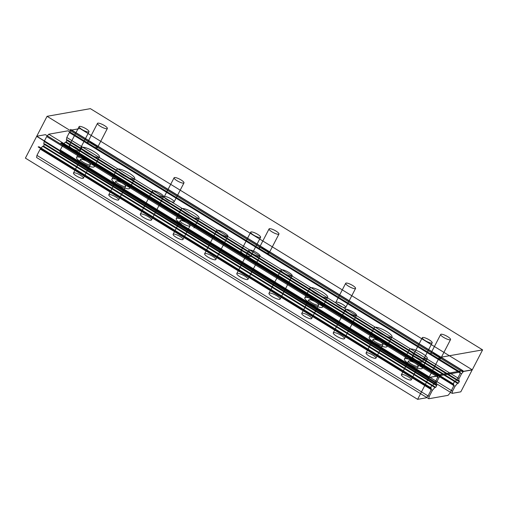 <?xml version="1.0" encoding="UTF-8"?>
<svg xmlns="http://www.w3.org/2000/svg" width="508" height="508" viewBox="0 0 508 508"><rect width="100%" height="100%" fill="white"/><g stroke="black" fill="none" stroke-linecap="round" stroke-linejoin="round"><path stroke-width="0.76" d="M429.292 339.89A5.569 1.321 -152.6 0 1 432.194 342.817A5.569 1.321 -152.6 0 1 425.209 340.614A5.569 1.321 -152.6 0 1 422.307 337.693A5.569 1.321 -152.6 0 1 429.292 339.89M415.353 359.62A5.569 1.321 27.4 0 0 422.339 361.817A5.569 1.321 27.4 0 0 419.437 358.896A5.569 1.321 27.4 0 0 412.452 356.692A5.569 1.321 27.4 0 0 415.353 359.62M104.464 125.578A5.569 1.321 -152.6 0 1 107.366 128.499A5.569 1.321 -152.6 0 1 100.381 126.295A5.569 1.321 -152.6 0 1 97.479 123.374A5.569 1.321 -152.6 0 1 104.464 125.578M90.532 145.301A5.569 1.321 27.4 0 0 97.517 147.504A5.569 1.321 27.4 0 0 94.615 144.583A5.569 1.321 27.4 0 0 87.63 142.38A5.569 1.321 27.4 0 0 90.532 145.301M447.65 336.645A5.569 1.321 -152.6 0 1 450.552 339.573A5.569 1.321 -152.6 0 1 443.567 337.369A5.569 1.321 -152.6 0 1 440.665 334.448A5.569 1.321 -152.6 0 1 447.65 336.645M433.718 356.375A5.569 1.321 27.4 0 0 440.703 358.578A5.569 1.321 27.4 0 0 437.801 355.651A5.569 1.321 27.4 0 0 430.816 353.454A5.569 1.321 27.4 0 0 433.718 356.375M257.696 234.353A5.569 1.321 -152.6 0 1 260.598 237.28A5.569 1.321 -152.6 0 1 253.613 235.077A5.569 1.321 -152.6 0 1 250.711 232.156A5.569 1.321 -152.6 0 1 257.696 234.353M243.764 254.083A5.569 1.321 27.4 0 0 250.749 256.286A5.569 1.321 27.4 0 0 247.847 253.359A5.569 1.321 27.4 0 0 240.862 251.162A5.569 1.321 27.4 0 0 243.764 254.083M276.06 231.115A5.569 1.321 -152.6 0 1 278.962 234.036A5.569 1.321 -152.6 0 1 271.977 231.832A5.569 1.321 -152.6 0 1 269.075 228.911A5.569 1.321 -152.6 0 1 276.06 231.115M262.122 250.838A5.569 1.321 27.4 0 0 269.107 253.041A5.569 1.321 27.4 0 0 266.205 250.114A5.569 1.321 27.4 0 0 259.22 247.917A5.569 1.321 27.4 0 0 262.122 250.838M86.106 128.822A5.569 1.321 -152.6 0 1 89.008 131.743A5.569 1.321 -152.6 0 1 82.023 129.54A5.569 1.321 -152.6 0 1 79.121 126.619A5.569 1.321 -152.6 0 1 86.106 128.822M72.174 148.546A5.569 1.321 27.4 0 0 79.159 150.749A5.569 1.321 27.4 0 0 76.257 147.828A5.569 1.321 27.4 0 0 69.272 145.625A5.569 1.321 27.4 0 0 72.174 148.546M352.673 285.502A5.569 1.321 -152.6 0 1 355.575 288.423A5.569 1.321 -152.6 0 1 348.59 286.226A5.569 1.321 -152.6 0 1 345.688 283.299A5.569 1.321 -152.6 0 1 352.673 285.502M338.741 305.225A5.569 1.321 27.4 0 0 345.726 307.429A5.569 1.321 27.4 0 0 342.824 304.508A5.569 1.321 27.4 0 0 335.839 302.304A5.569 1.321 27.4 0 0 338.741 305.225M181.083 179.965A5.569 1.321 -152.6 0 1 183.985 182.886A5.569 1.321 -152.6 0 1 177 180.689A5.569 1.321 -152.6 0 1 174.098 177.762A5.569 1.321 -152.6 0 1 181.083 179.965M167.145 199.695A5.569 1.321 27.4 0 0 174.13 201.892A5.569 1.321 27.4 0 0 171.228 198.971A5.569 1.321 27.4 0 0 164.243 196.767A5.569 1.321 27.4 0 0 167.145 199.695M47.073 116.307L36.678 136.36L428.892 377.584L439.287 357.53L47.073 116.307L90.386 108.655L482.6 349.879L472.205 369.932L462.331 371.678L70.123 130.454L70.663 129.407L462.877 370.63L439.134 374.828L438.588 375.869L428.892 377.584M462.331 371.678L462.877 370.63M439.287 357.53L482.6 349.879M411.309 364.071A5.569 1.321 27.4 0 0 418.294 366.274A5.569 1.321 27.4 0 0 415.392 363.353A5.569 1.321 27.4 0 0 408.407 361.15A5.569 1.321 27.4 0 0 411.309 364.071M404.285 377.615A5.569 1.321 27.4 0 0 411.27 379.819A5.569 1.321 27.4 0 0 408.369 376.898A5.569 1.321 27.4 0 0 401.384 374.694A5.569 1.321 27.4 0 0 404.285 377.615M376.009 342.36A5.569 1.321 27.4 0 0 382.994 344.564A5.569 1.321 27.4 0 0 380.092 341.643A5.569 1.321 27.4 0 0 373.107 339.439A5.569 1.321 27.4 0 0 376.009 342.36M368.986 355.905A5.569 1.321 27.4 0 0 375.971 358.108A5.569 1.321 27.4 0 0 373.069 355.187A5.569 1.321 27.4 0 0 366.084 352.984A5.569 1.321 27.4 0 0 368.986 355.905M311.683 302.8A5.569 1.321 27.4 0 0 318.668 305.003A5.569 1.321 27.4 0 0 315.766 302.082A5.569 1.321 27.4 0 0 308.781 299.879A5.569 1.321 27.4 0 0 311.683 302.8M304.66 316.344A5.569 1.321 27.4 0 0 311.645 318.548A5.569 1.321 27.4 0 0 308.743 315.627A5.569 1.321 27.4 0 0 301.758 313.423A5.569 1.321 27.4 0 0 304.66 316.344M183.039 223.679A5.569 1.321 27.4 0 0 190.024 225.882A5.569 1.321 27.4 0 0 187.122 222.955A5.569 1.321 27.4 0 0 180.137 220.758A5.569 1.321 27.4 0 0 183.039 223.679M176.016 237.223A5.569 1.321 27.4 0 0 183.001 239.427A5.569 1.321 27.4 0 0 180.099 236.506A5.569 1.321 27.4 0 0 173.114 234.302A5.569 1.321 27.4 0 0 176.016 237.223M118.72 184.118A5.569 1.321 27.4 0 0 125.705 186.322A5.569 1.321 27.4 0 0 122.803 183.394A5.569 1.321 27.4 0 0 115.818 181.197A5.569 1.321 27.4 0 0 118.72 184.118M111.697 197.663A5.569 1.321 27.4 0 0 118.681 199.866A5.569 1.321 27.4 0 0 115.78 196.945A5.569 1.321 27.4 0 0 108.795 194.742A5.569 1.321 27.4 0 0 111.697 197.663M83.42 162.408A5.569 1.321 27.4 0 0 90.405 164.611A5.569 1.321 27.4 0 0 87.503 161.684A5.569 1.321 27.4 0 0 80.518 159.487A5.569 1.321 27.4 0 0 83.42 162.408M76.397 175.952A5.569 1.321 27.4 0 0 83.382 178.156A5.569 1.321 27.4 0 0 80.48 175.235A5.569 1.321 27.4 0 0 73.495 173.031A5.569 1.321 27.4 0 0 76.397 175.952M422.072 353.32A10.014 2.375 -152.6 0 1 427.291 358.578A10.014 2.375 -152.6 0 1 414.725 354.616A10.014 2.375 -152.6 0 1 409.505 349.358A10.014 2.375 -152.6 0 1 422.072 353.32M409.677 364.357A10.014 2.375 27.4 0 0 422.237 368.319A10.014 2.375 27.4 0 0 417.017 363.061A10.014 2.375 27.4 0 0 404.457 359.105A10.014 2.375 27.4 0 0 409.677 364.357M386.772 331.61A10.014 2.375 -152.6 0 1 391.992 336.868A10.014 2.375 -152.6 0 1 379.425 332.905A10.014 2.375 -152.6 0 1 374.205 327.647A10.014 2.375 -152.6 0 1 386.772 331.61M374.377 342.652A10.014 2.375 27.4 0 0 386.937 346.608A10.014 2.375 27.4 0 0 381.724 341.351A10.014 2.375 27.4 0 0 369.157 337.395A10.014 2.375 27.4 0 0 374.377 342.652M322.447 292.049A10.014 2.375 -152.6 0 1 327.666 297.307A10.014 2.375 -152.6 0 1 315.106 293.345A10.014 2.375 -152.6 0 1 309.886 288.087A10.014 2.375 -152.6 0 1 322.447 292.049M310.051 303.092A10.014 2.375 27.4 0 0 322.618 307.048A10.014 2.375 27.4 0 0 317.398 301.79A10.014 2.375 27.4 0 0 304.832 297.834A10.014 2.375 27.4 0 0 310.051 303.092M193.802 212.928A10.014 2.375 -152.6 0 1 199.022 218.186A10.014 2.375 -152.6 0 1 186.461 214.224A10.014 2.375 -152.6 0 1 181.242 208.966A10.014 2.375 -152.6 0 1 193.802 212.928M129.483 173.368A10.014 2.375 -152.6 0 1 134.703 178.619A10.014 2.375 -152.6 0 1 122.136 174.663A10.014 2.375 -152.6 0 1 116.916 169.405A10.014 2.375 -152.6 0 1 129.483 173.368M117.088 184.404A10.014 2.375 27.4 0 0 129.648 188.366A10.014 2.375 27.4 0 0 124.428 183.109A10.014 2.375 27.4 0 0 111.868 179.146A10.014 2.375 27.4 0 0 117.088 184.404M94.183 151.657A10.014 2.375 -152.6 0 1 99.403 156.915A10.014 2.375 -152.6 0 1 86.836 152.952A10.014 2.375 -152.6 0 1 81.617 147.695A10.014 2.375 -152.6 0 1 94.183 151.657M81.788 162.693A10.014 2.375 27.4 0 0 94.348 166.656A10.014 2.375 27.4 0 0 89.129 161.398A10.014 2.375 27.4 0 0 76.568 157.436A10.014 2.375 27.4 0 0 81.788 162.693M353.244 312.071A6.287 1.492 -152.6 0 1 356.521 315.373A6.287 1.492 -152.6 0 1 348.634 312.884A6.287 1.492 -152.6 0 1 345.357 309.582A6.287 1.492 -152.6 0 1 353.244 312.071M336.563 336.175A6.287 1.492 27.4 0 0 344.449 338.658A6.287 1.492 27.4 0 0 341.173 335.356A6.287 1.492 27.4 0 0 333.28 332.873A6.287 1.492 27.4 0 0 336.563 336.175M288.925 272.51A6.287 1.492 -152.6 0 1 292.202 275.812A6.287 1.492 -152.6 0 1 284.309 273.323A6.287 1.492 -152.6 0 1 281.032 270.021A6.287 1.492 -152.6 0 1 288.925 272.51M272.237 296.615A6.287 1.492 27.4 0 0 280.13 299.098A6.287 1.492 27.4 0 0 276.847 295.796A6.287 1.492 27.4 0 0 268.961 293.313A6.287 1.492 27.4 0 0 272.237 296.615M256.762 252.73A6.287 1.492 -152.6 0 1 260.039 256.032A6.287 1.492 -152.6 0 1 252.146 253.543A6.287 1.492 -152.6 0 1 248.869 250.241A6.287 1.492 -152.6 0 1 256.762 252.73M240.074 276.835A6.287 1.492 27.4 0 0 247.968 279.317A6.287 1.492 27.4 0 0 244.691 276.015A6.287 1.492 27.4 0 0 236.798 273.533A6.287 1.492 27.4 0 0 240.074 276.835M224.6 232.95A6.287 1.492 -152.6 0 1 227.876 236.252A6.287 1.492 -152.6 0 1 219.989 233.763A6.287 1.492 -152.6 0 1 216.706 230.461A6.287 1.492 -152.6 0 1 224.6 232.95M207.912 257.054A6.287 1.492 27.4 0 0 215.805 259.537A6.287 1.492 27.4 0 0 212.528 256.235A6.287 1.492 27.4 0 0 204.635 253.752A6.287 1.492 27.4 0 0 207.912 257.054M160.274 193.389A6.287 1.492 -152.6 0 1 163.557 196.691A6.287 1.492 -152.6 0 1 155.664 194.202A6.287 1.492 -152.6 0 1 152.387 190.9A6.287 1.492 -152.6 0 1 160.274 193.389M143.593 217.494A6.287 1.492 27.4 0 0 151.479 219.977A6.287 1.492 27.4 0 0 148.203 216.675A6.287 1.492 27.4 0 0 140.316 214.192A6.287 1.492 27.4 0 0 143.593 217.494M188.754 222.669A10.014 2.375 27.4 0 0 176.911 218.294A10.014 2.375 27.4 0 0 181.407 223.964M429.152 396.596L432.422 390.29L434.873 387.502L435.756 387.344L436.918 385.102L44.704 143.878L43.542 146.12L42.659 146.272L40.215 149.066L36.944 155.372L36.608 157.524L428.815 398.748L429.152 396.596L36.944 155.372M435.756 387.344L43.542 146.12M434.873 387.502L42.659 146.272M432.422 390.29L40.215 149.066M436.918 385.102L435.959 385.274L436.366 382.689L438.918 377.768L440.95 375.444L460.165 372.053L459.829 374.199L457.276 379.12L454.8 381.946L454.146 382.06L452.984 384.302L453.739 384.169L453.339 386.721L450.069 393.027L448.031 395.351L428.815 398.748M453.739 384.169L61.525 142.945L60.776 143.078L452.984 384.302M460.165 372.053L67.958 130.823L48.743 134.22L46.704 136.544L44.152 141.465L43.745 144.05L435.959 385.274M440.95 375.444L48.743 134.22M438.918 377.768L46.704 136.544M436.366 382.689L44.152 141.465M431.235 387.991L39.021 146.768L38.144 146.92L430.352 388.144L431.514 385.909L432.321 385.762L434.772 382.975L437.325 378.047L437.661 375.901L45.447 134.677L36.754 136.214L25.4 158.121L417.614 399.345L426.237 397.821L428.276 395.497L430.828 390.576L431.235 387.991L430.352 388.144M437.661 375.901L428.968 377.438L36.754 136.214M428.968 377.438L417.614 399.345M452.514 391.217L455.066 386.29L62.852 145.066L60.3 149.993L59.963 152.14L452.177 393.363L452.514 391.217L60.3 149.993M455.066 386.29L457.524 383.343L458.406 383.191L459.48 381.114L458.603 381.273L459.003 378.689L461.556 373.767L463.607 371.316L472.237 369.792L460.807 391.839L452.177 393.363M472.237 369.792L80.023 128.568L71.393 130.092L69.348 132.544L66.796 137.465L66.389 140.049L458.603 381.273M463.607 371.316L71.393 130.092M461.556 373.767L69.348 132.544M459.003 378.689L66.796 137.465M459.48 381.114L67.272 139.891L66.199 141.967L65.316 142.119L62.852 145.066M458.406 383.191L66.199 141.967M457.524 383.343L65.316 142.119M432.194 342.817L422.339 361.817M107.366 128.499L97.517 147.504M450.552 339.573L440.703 358.578M260.598 237.28L250.749 256.286M278.962 234.036L269.107 253.041M89.008 131.743L79.159 150.749M355.575 288.423L345.726 307.429M183.985 182.886L174.13 201.892M164.243 196.767L174.098 177.762M335.839 302.304L345.688 283.299M69.272 145.625L79.121 126.619M259.22 247.917L269.075 228.911M240.862 251.162L250.711 232.156M430.816 353.454L440.665 334.448M87.63 142.38L97.479 123.374M412.452 356.692L422.307 337.693M418.294 366.274L411.27 379.819M382.994 344.564L375.971 358.108M318.668 305.003L311.645 318.548M190.024 225.882L183.001 239.427M125.705 186.322L118.681 199.866M90.405 164.611L83.382 178.156M427.291 358.578L422.237 368.319M391.992 336.868L386.937 346.608M327.666 297.307L322.618 307.048M199.022 218.186L193.973 227.927L199.022 218.186M134.703 178.619L129.648 188.366M99.403 156.915L94.348 166.656M356.521 315.373L344.449 338.658M292.202 275.812L280.13 299.098M260.039 256.032L247.968 279.317M227.876 236.252L215.805 259.537M163.557 196.691L151.479 219.977M140.316 214.192L152.387 190.9M204.635 253.752L216.706 230.461M236.798 273.533L248.869 250.241M268.961 293.313L281.032 270.021M333.28 332.873L345.357 309.582M76.568 157.436L81.617 147.695M111.868 179.146L116.916 169.405M176.187 218.707L181.242 208.966M304.832 297.834L309.886 288.087M369.157 337.395L374.205 327.647M404.457 359.105L409.505 349.358M73.495 173.031L80.518 159.487M108.795 194.742L115.818 181.197M173.114 234.302L180.137 220.758M301.758 313.423L308.781 299.879M366.084 352.984L373.107 339.439M401.384 374.694L408.407 361.15"/></g></svg>
